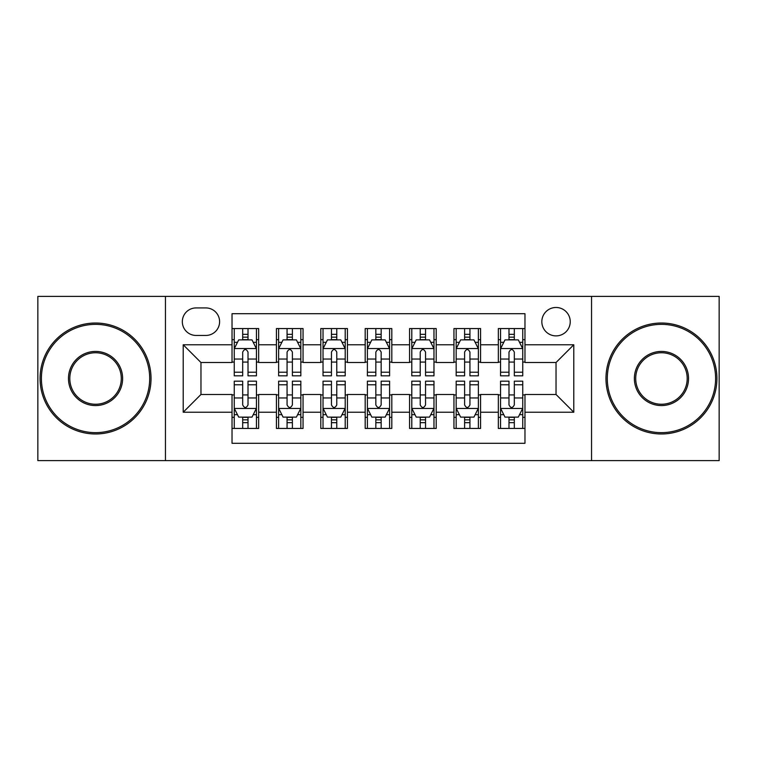 <?xml version="1.0" encoding="UTF-8"?>
<svg xmlns="http://www.w3.org/2000/svg" width="757" height="757" viewBox="0 0 757 757"><rect width="100%" height="100%" fill="white"/><g stroke="black" fill="none" stroke-linecap="round" stroke-linejoin="round"><path stroke-width="1.14" d="M556.035 307.484A14.203 14.203 0 0 0 541.832 321.687A14.203 14.203 0 0 0 556.035 335.89A14.203 14.203 0 0 0 570.239 321.687A14.203 14.203 0 0 0 556.035 307.484M591.548 460.616L719.15 460.616L719.15 296.384L591.548 296.384L591.548 460.616L165.452 460.616L165.452 296.384L37.85 296.384L37.85 460.616L165.452 460.616M524.97 328.566L498.333 328.566L498.333 344.766L480.581 344.766L480.581 362.518L498.333 362.518L498.333 344.766M480.581 344.766L480.581 328.566L453.954 328.566L453.954 344.766L436.202 344.766L436.202 362.518L453.954 362.518L453.954 344.766M436.202 344.766L436.202 328.566L409.565 328.566L409.565 344.766L391.814 344.766L391.814 362.518L409.565 362.518L409.565 344.766M391.814 344.766L391.814 328.566L365.186 328.566L365.186 344.766L347.435 344.766L347.435 362.518L365.186 362.518L365.186 344.766M347.435 344.766L347.435 328.566L320.798 328.566L320.798 344.766L303.046 344.766L303.046 362.518L320.798 362.518L320.798 344.766M303.046 344.766L303.046 328.566L276.419 328.566L276.419 362.518L258.667 362.518L258.667 328.566L232.03 328.566M232.03 428.434L258.667 428.434L258.667 394.482L276.419 394.482L276.419 428.434L303.046 428.434L303.046 394.482L320.798 394.482L320.798 412.234L303.046 412.234M320.798 412.234L320.798 428.434L347.435 428.434L347.435 394.482L365.186 394.482L365.186 412.234L347.435 412.234M365.186 412.234L365.186 428.434L391.814 428.434L391.814 394.482L409.565 394.482L409.565 412.234L391.814 412.234M409.565 412.234L409.565 428.434L436.202 428.434L436.202 394.482L453.954 394.482L453.954 412.234L436.202 412.234M453.954 412.234L453.954 428.434L480.581 428.434L480.581 394.482L498.333 394.482L498.333 412.234L480.581 412.234M196.082 335.446L205.847 335.446A13.758 13.758 0 0 0 219.606 321.687A13.758 13.758 0 0 0 205.847 307.929L196.082 307.929A13.758 13.758 0 0 0 182.323 321.687A13.758 13.758 0 0 0 196.082 335.446M591.548 296.384L165.452 296.384M524.97 344.766L524.97 313.701L232.03 313.701L232.03 362.518L200.965 362.518L200.965 394.482L232.03 394.482L232.03 443.299L524.97 443.299L524.97 394.482L556.035 394.482L556.035 362.518L524.97 362.518L524.97 344.766L573.787 344.766L573.787 412.234L524.97 412.234M232.03 412.234L183.213 412.234L183.213 344.766L232.03 344.766M498.333 412.234L498.333 428.434L524.97 428.434M232.03 339.666L234.254 339.666M242.685 339.666L248.012 339.666M256.443 339.666L258.667 339.666M232.03 362.073L234.254 362.073M242.685 362.073L248.012 362.073M256.443 362.073L258.667 362.073M232.03 394.927L234.254 394.927M242.685 394.927L248.012 394.927M256.443 394.927L258.667 394.927M232.03 417.334L234.254 417.334M242.685 417.334L248.012 417.334M256.443 417.334L258.667 417.334M276.419 362.073L278.633 362.073M287.064 362.073L292.391 362.073M300.832 362.073L303.046 362.073M276.419 339.666L278.633 339.666M287.064 339.666L292.391 339.666M300.832 339.666L303.046 339.666M276.419 394.927L278.633 394.927M287.064 394.927L292.391 394.927M300.832 394.927L303.046 394.927M276.419 417.334L278.633 417.334M287.064 417.334L292.391 417.334M300.832 417.334L303.046 417.334M320.798 394.927L323.021 394.927M331.452 394.927L336.78 394.927M345.211 394.927L347.435 394.927M320.798 417.334L323.021 417.334M331.452 417.334L336.78 417.334M345.211 417.334L347.435 417.334M320.798 339.666L323.021 339.666M331.452 339.666L336.78 339.666M345.211 339.666L347.435 339.666M320.798 362.073L323.021 362.073M331.452 362.073L336.78 362.073M345.211 362.073L347.435 362.073M365.186 394.927L367.4 394.927M375.841 394.927L381.159 394.927M389.6 394.927L391.814 394.927M365.186 417.334L367.4 417.334M375.841 417.334L381.159 417.334M389.6 417.334L391.814 417.334M365.186 339.666L367.4 339.666M375.841 339.666L381.159 339.666M389.6 339.666L391.814 339.666M365.186 362.073L367.4 362.073M375.841 362.073L381.159 362.073M389.6 362.073L391.814 362.073M409.565 394.927L411.789 394.927M420.22 394.927L425.548 394.927M433.979 394.927L436.202 394.927M409.565 417.334L411.789 417.334M420.22 417.334L425.548 417.334M433.979 417.334L436.202 417.334M409.565 339.666L411.789 339.666M420.22 339.666L425.548 339.666M433.979 339.666L436.202 339.666M409.565 362.073L411.789 362.073M420.22 362.073L425.548 362.073M433.979 362.073L436.202 362.073M453.954 394.927L456.168 394.927M464.609 394.927L469.936 394.927M478.367 394.927L480.581 394.927M453.954 417.334L456.168 417.334M464.609 417.334L469.936 417.334M478.367 417.334L480.581 417.334M453.954 339.666L456.168 339.666M464.609 339.666L469.936 339.666M478.367 339.666L480.581 339.666M453.954 362.073L456.168 362.073M464.609 362.073L469.936 362.073M478.367 362.073L480.581 362.073M498.333 394.927L500.557 394.927M508.988 394.927L514.315 394.927M522.746 394.927L524.97 394.927M498.333 417.334L500.557 417.334M508.988 417.334L514.315 417.334M522.746 417.334L524.97 417.334M498.333 339.666L500.557 339.666M508.988 339.666L514.315 339.666M522.746 339.666L524.97 339.666M498.333 362.073L500.557 362.073M508.988 362.073L514.315 362.073M522.746 362.073L524.97 362.073M200.965 362.518L183.213 344.766M200.965 394.482L183.213 412.234M573.787 344.766L556.035 362.518M573.787 412.234L556.035 394.482M248.012 334.339L242.685 334.339M256.443 372.217L248.012 372.217L248.012 375.841L256.443 375.841L256.443 348.759L252.005 339.884L238.692 339.884L234.254 348.759L234.254 375.841L242.685 375.841L242.685 372.217L234.254 372.217M234.254 348.759L234.254 328.566M256.443 348.759L256.443 328.566M242.685 339.884L242.685 328.566M248.012 328.566L248.012 339.884M248.012 372.217L248.012 352.09C246.233 348.674 244.464 348.674 242.685 352.09L242.685 372.217M242.685 422.661L248.012 422.661M234.254 384.783L242.685 384.783L242.685 381.159L234.254 381.159L234.254 408.241L238.692 417.116L252.005 417.116L256.443 408.241L256.443 381.159L248.012 381.159L248.012 384.783L256.443 384.783M256.443 408.241L256.443 428.434M234.254 408.241L234.254 428.434M248.012 417.116L248.012 428.434M242.685 428.434L242.685 417.116M242.685 384.783L242.685 404.91C244.454 408.326 246.233 408.326 248.012 404.91L248.012 384.783M95.552 324.356A54.144 54.144 0 0 0 41.398 378.5A54.144 54.144 0 0 0 95.552 432.644A54.144 54.144 0 0 0 149.697 378.5A54.144 54.144 0 0 0 95.552 324.356M95.552 433.979A55.479 55.479 0 0 1 40.074 378.5A55.479 55.479 0 0 1 95.552 323.021A55.479 55.479 0 0 1 151.031 378.5A55.479 55.479 0 0 1 95.552 433.979M95.552 351.428A27.072 27.072 0 0 1 122.625 378.5A27.072 27.072 0 0 1 95.552 405.572A27.072 27.072 0 0 1 68.471 378.5A27.072 27.072 0 0 1 95.552 351.428M95.552 404.247A25.747 25.747 0 0 0 121.29 378.5A25.747 25.747 0 0 0 95.552 352.753A25.747 25.747 0 0 0 69.805 378.5A25.747 25.747 0 0 0 95.552 404.247M661.448 324.356A54.144 54.144 0 0 0 607.303 378.5A54.144 54.144 0 0 0 661.448 432.644A54.144 54.144 0 0 0 715.602 378.5A54.144 54.144 0 0 0 661.448 324.356M661.448 433.979A55.479 55.479 0 0 1 605.969 378.5A55.479 55.479 0 0 1 661.448 323.021A55.479 55.479 0 0 1 716.926 378.5A55.479 55.479 0 0 1 661.448 433.979M661.448 351.428A27.072 27.072 0 0 1 688.529 378.5A27.072 27.072 0 0 1 661.448 405.572A27.072 27.072 0 0 1 634.375 378.5A27.072 27.072 0 0 1 661.448 351.428M661.448 404.247A25.747 25.747 0 0 0 687.195 378.5A25.747 25.747 0 0 0 661.448 352.753A25.747 25.747 0 0 0 635.71 378.5A25.747 25.747 0 0 0 661.448 404.247M292.391 334.339L287.064 334.339M300.832 372.217L292.391 372.217L292.391 375.841L300.832 375.841L300.832 348.759L296.384 339.884L283.071 339.884L278.633 348.759L278.633 375.841L287.064 375.841L287.064 372.217L278.633 372.217M278.633 348.759L278.633 328.566M300.832 348.759L300.832 328.566M287.064 339.884L287.064 328.566M292.391 328.566L292.391 339.884M292.391 372.217L292.391 352.09C290.622 348.674 288.843 348.674 287.064 352.09L287.064 372.217M336.78 334.339L331.452 334.339M345.211 372.217L336.78 372.217L336.78 375.841L345.211 375.841L345.211 348.759L340.773 339.884L327.459 339.884L323.021 348.759L323.021 375.841L331.452 375.841L331.452 372.217L323.021 372.217M323.021 348.759L323.021 328.566M345.211 348.759L345.211 328.566M331.452 339.884L331.452 328.566M336.78 328.566L336.78 339.884M336.78 372.217L336.78 352.09C335.01 348.674 333.231 348.674 331.452 352.09L331.452 372.217M381.159 334.339L375.841 334.339M389.6 372.217L381.159 372.217L381.159 375.841L389.6 375.841L389.6 348.759L385.162 339.884L371.838 339.884L367.4 348.759L367.4 375.841L375.841 375.841L375.841 372.217L367.4 372.217M367.4 348.759L367.4 328.566M389.6 348.759L389.6 328.566M375.841 339.884L375.841 328.566M381.159 328.566L381.159 339.884M381.159 372.217L381.159 352.09C379.389 348.674 377.611 348.674 375.841 352.09L375.841 372.217M425.548 334.339L420.22 334.339M433.979 372.217L425.548 372.217L425.548 375.841L433.979 375.841L433.979 348.759L429.541 339.884L416.227 339.884L411.789 348.759L411.789 375.841L420.22 375.841L420.22 372.217L411.789 372.217M411.789 348.759L411.789 328.566M433.979 348.759L433.979 328.566M420.22 339.884L420.22 328.566M425.548 328.566L425.548 339.884M425.548 372.217L425.548 352.09C423.778 348.674 421.999 348.674 420.22 352.09L420.22 372.217M287.064 422.661L292.391 422.661M278.633 384.783L287.064 384.783L287.064 381.159L278.633 381.159L278.633 408.241L283.071 417.116L296.384 417.116L300.832 408.241L300.832 381.159L292.391 381.159L292.391 384.783L300.832 384.783M300.832 408.241L300.832 428.434M278.633 408.241L278.633 428.434M292.391 417.116L292.391 428.434M287.064 428.434L287.064 417.116M287.064 384.783L287.064 404.91C288.843 408.326 290.612 408.326 292.391 404.91L292.391 384.783M331.452 422.661L336.78 422.661M323.021 384.783L331.452 384.783L331.452 381.159L323.021 381.159L323.021 408.241L327.459 417.116L340.773 417.116L345.211 408.241L345.211 381.159L336.78 381.159L336.78 384.783L345.211 384.783M345.211 408.241L345.211 428.434M323.021 408.241L323.021 428.434M336.78 417.116L336.78 428.434M331.452 428.434L331.452 417.116M331.452 384.783L331.452 404.91C333.222 408.326 335.001 408.326 336.78 404.91L336.78 384.783M375.841 422.661L381.159 422.661M367.4 384.783L375.841 384.783L375.841 381.159L367.4 381.159L367.4 408.241L371.838 417.116L385.162 417.116L389.6 408.241L389.6 381.159L381.159 381.159L381.159 384.783L389.6 384.783M389.6 408.241L389.6 428.434M367.4 408.241L367.4 428.434M381.159 417.116L381.159 428.434M375.841 428.434L375.841 417.116M375.841 384.783L375.841 404.91C377.611 408.326 379.389 408.326 381.159 404.91L381.159 384.783M420.22 422.661L425.548 422.661M411.789 384.783L420.22 384.783L420.22 381.159L411.789 381.159L411.789 408.241L416.227 417.116L429.541 417.116L433.979 408.241L433.979 381.159L425.548 381.159L425.548 384.783L433.979 384.783M433.979 408.241L433.979 428.434M411.789 408.241L411.789 428.434M425.548 417.116L425.548 428.434M420.22 428.434L420.22 417.116M420.22 384.783L420.22 404.91C421.99 408.326 423.769 408.326 425.548 404.91L425.548 384.783M469.936 334.339L464.609 334.339M478.367 372.217L469.936 372.217L469.936 375.841L478.367 375.841L478.367 348.759L473.929 339.884L460.616 339.884L456.168 348.759L456.168 375.841L464.609 375.841L464.609 372.217L456.168 372.217M456.168 348.759L456.168 328.566M478.367 348.759L478.367 328.566M464.609 339.884L464.609 328.566M469.936 328.566L469.936 339.884M469.936 372.217L469.936 352.09C468.157 348.674 466.388 348.674 464.609 352.09L464.609 372.217M464.609 422.661L469.936 422.661M456.168 384.783L464.609 384.783L464.609 381.159L456.168 381.159L456.168 408.241L460.616 417.116L473.929 417.116L478.367 408.241L478.367 381.159L469.936 381.159L469.936 384.783L478.367 384.783M478.367 408.241L478.367 428.434M456.168 408.241L456.168 428.434M469.936 417.116L469.936 428.434M464.609 428.434L464.609 417.116M464.609 384.783L464.609 404.91C466.378 408.326 468.157 408.326 469.936 404.91L469.936 384.783M514.315 334.339L508.988 334.339M522.746 372.217L514.315 372.217L514.315 375.841L522.746 375.841L522.746 348.759L518.308 339.884L504.995 339.884L500.557 348.759L500.557 375.841L508.988 375.841L508.988 372.217L500.557 372.217M500.557 348.759L500.557 328.566M522.746 348.759L522.746 328.566M508.988 339.884L508.988 328.566M514.315 328.566L514.315 339.884M514.315 372.217L514.315 352.09C512.546 348.674 510.767 348.674 508.988 352.09L508.988 372.217M508.988 422.661L514.315 422.661M500.557 384.783L508.988 384.783L508.988 381.159L500.557 381.159L500.557 408.241L504.995 417.116L518.308 417.116L522.746 408.241L522.746 381.159L514.315 381.159L514.315 384.783L522.746 384.783M522.746 408.241L522.746 428.434M500.557 408.241L500.557 428.434M514.315 417.116L514.315 428.434M508.988 428.434L508.988 417.116M508.988 384.783L508.988 404.91C510.767 408.326 512.536 408.326 514.315 404.91L514.315 384.783M276.419 412.234L258.667 412.234M276.419 344.766L258.667 344.766M256.33 348.542L234.358 348.542M234.254 342.325L237.471 342.325M253.226 342.325L256.443 342.325M242.685 359.045L234.254 359.045M256.443 359.045L248.012 359.045M248.012 337.158L242.685 337.158M234.358 408.458L256.33 408.458M256.443 414.675L253.226 414.675M237.471 414.675L234.254 414.675M248.012 397.955L256.443 397.955M234.254 397.955L242.685 397.955M242.685 419.842L248.012 419.842M300.718 348.542L278.746 348.542M278.633 342.325L281.85 342.325M297.615 342.325L300.832 342.325M287.064 359.045L278.633 359.045M300.832 359.045L292.391 359.045M292.391 337.158L287.064 337.158M345.097 348.542L323.135 348.542M323.021 342.325L326.239 342.325M341.994 342.325L345.211 342.325M331.452 359.045L323.021 359.045M345.211 359.045L336.78 359.045M336.78 337.158L331.452 337.158M389.486 348.542L367.514 348.542M367.4 342.325L370.618 342.325M386.382 342.325L389.6 342.325M375.841 359.045L367.4 359.045M389.6 359.045L381.159 359.045M381.159 337.158L375.841 337.158M433.865 348.542L411.903 348.542M411.789 342.325L415.006 342.325M430.761 342.325L433.979 342.325M420.22 359.045L411.789 359.045M433.979 359.045L425.548 359.045M425.548 337.158L420.22 337.158M278.746 408.458L300.718 408.458M300.832 414.675L297.615 414.675M281.85 414.675L278.633 414.675M292.391 397.955L300.832 397.955M278.633 397.955L287.064 397.955M287.064 419.842L292.391 419.842M323.135 408.458L345.097 408.458M345.211 414.675L341.994 414.675M326.239 414.675L323.021 414.675M336.78 397.955L345.211 397.955M323.021 397.955L331.452 397.955M331.452 419.842L336.78 419.842M367.514 408.458L389.486 408.458M389.6 414.675L386.382 414.675M370.618 414.675L367.4 414.675M381.159 397.955L389.6 397.955M367.4 397.955L375.841 397.955M375.841 419.842L381.159 419.842M411.903 408.458L433.865 408.458M433.979 414.675L430.761 414.675M415.006 414.675L411.789 414.675M425.548 397.955L433.979 397.955M411.789 397.955L420.22 397.955M420.22 419.842L425.548 419.842M478.254 348.542L456.282 348.542M456.168 342.325L459.385 342.325M475.15 342.325L478.367 342.325M464.609 359.045L456.168 359.045M478.367 359.045L469.936 359.045M469.936 337.158L464.609 337.158M456.282 408.458L478.254 408.458M478.367 414.675L475.15 414.675M459.385 414.675L456.168 414.675M469.936 397.955L478.367 397.955M456.168 397.955L464.609 397.955M464.609 419.842L469.936 419.842M522.642 348.542L500.67 348.542M500.557 342.325L503.774 342.325M519.529 342.325L522.746 342.325M508.988 359.045L500.557 359.045M522.746 359.045L514.315 359.045M514.315 337.158L508.988 337.158M500.67 408.458L522.642 408.458M522.746 414.675L519.529 414.675M503.774 414.675L500.557 414.675M514.315 397.955L522.746 397.955M500.557 397.955L508.988 397.955M508.988 419.842L514.315 419.842"/></g></svg>
